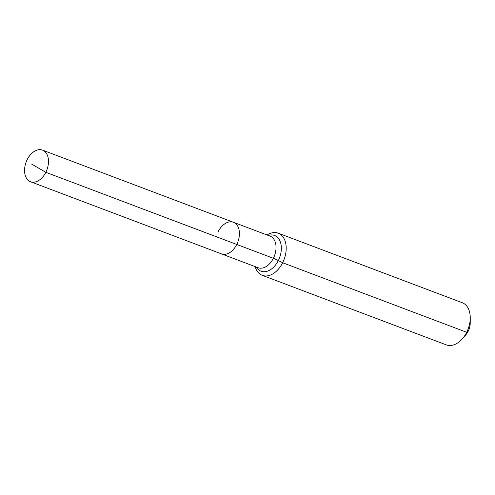 <?xml version="1.0" encoding="UTF-8"?>
<svg xmlns="http://www.w3.org/2000/svg" width="495" height="495" viewBox="0 0 495 495"><rect width="100%" height="100%" fill="white"/><g stroke="black" fill="none" stroke-linecap="round" stroke-linejoin="round"><path stroke-width="0.74" d="M255.123 266.607A22.535 14.788 -69.3 0 0 262.282 275.338A22.535 14.788 -69.3 0 0 282.645 262.746L278.332 260.537A7.512 0.897 26.7 0 0 273.37 258.291A16.904 11.088 -69.3 0 1 258.099 267.733L221.482 253.892A16.904 11.088 -69.3 0 0 236.752 244.456L45.818 172.303A16.904 11.088 -69.3 0 0 42.496 150.115A16.904 11.088 -69.3 0 0 27.225 159.557A16.904 11.088 -69.3 0 0 30.548 181.739A16.904 11.088 -69.3 0 0 45.818 172.303L31.575 164.062M30.548 181.739L221.482 253.892A16.904 11.088 -69.3 0 0 236.752 244.456A16.904 11.088 -69.3 0 0 233.43 222.267A16.904 11.088 -69.3 0 0 218.159 231.71M262.282 275.338L446.323 344.885A22.535 14.788 -69.3 0 0 462.373 338.766L465.764 334.886A12.771 8.378 -69.3 0 0 468.208 331.217A12.771 8.378 -69.3 0 0 470.225 323.074L470.25 317.92A22.535 14.788 -69.3 0 0 462.256 302.717L278.215 233.17A22.535 14.788 -69.3 0 0 267.071 234.983M462.373 338.766A22.535 14.788 -69.3 0 0 466.686 332.293A22.535 14.788 -69.3 0 0 470.25 317.92M233.43 222.267L270.047 236.109A16.904 11.088 -69.3 0 1 271.613 236.926A16.904 11.088 -69.3 0 1 273.37 258.291L236.752 244.456A16.904 11.088 -69.3 0 0 233.43 222.267L42.496 150.115M468.208 331.217L466.686 332.293L282.645 262.746A22.535 14.788 -69.3 0 0 278.215 233.17M256.385 267.083A19.101 12.536 -69.3 0 0 259.3 270.282A19.101 12.536 -69.3 0 0 278.332 260.537A19.101 12.536 -69.3 0 0 276.346 236.393A19.101 12.536 -69.3 0 0 268.333 235.459"/></g></svg>
